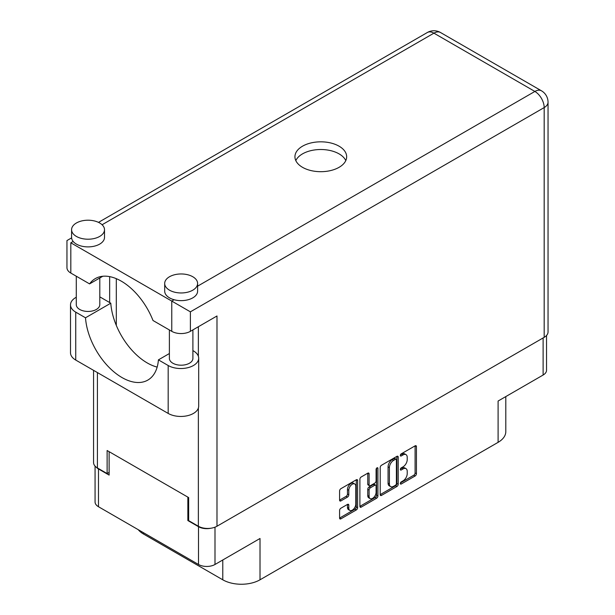 <?xml version="1.0" encoding="UTF-8"?>
<svg xmlns="http://www.w3.org/2000/svg" width="615" height="615" viewBox="0 0 615 615"><rect width="100%" height="100%" fill="white"/><g stroke="black" fill="none" stroke-linecap="round" stroke-linejoin="round"><path stroke-width="0.92" d="M354.763 483.982L353.433 483.213A4.935 2.852 120 0 0 350.965 483.459A4.935 2.852 120 0 0 347.467 489.502L348.797 490.27A4.935 2.852 120 0 1 352.295 484.22A4.935 2.852 120 0 1 354.763 483.982A4.935 2.852 120 0 1 355.785 486.242L355.785 504.1A4.935 2.852 120 0 1 353.633 509.074A4.935 2.852 120 0 1 349.827 510.396A4.935 2.852 120 0 1 348.797 508.136L348.797 505.161A1.845 1.069 120 0 0 348.421 504.315A1.845 1.069 120 0 0 347.498 504.408L340.902 508.213A1.845 1.069 120 0 0 339.595 510.473L339.595 518.084A1.845 1.069 120 0 0 339.98 518.929A1.845 1.069 120 0 0 340.902 518.837L356.308 509.943A1.845 1.069 120 0 0 357.615 507.683L357.615 480.546A1.845 1.069 120 0 0 357.23 479.7A1.845 1.069 120 0 0 356.308 479.792L340.902 488.687A1.845 1.069 120 0 0 339.595 490.947L339.595 500.149A1.845 1.069 120 0 0 339.98 500.994A1.845 1.069 120 0 0 340.902 500.902L347.498 497.097A1.845 1.069 120 0 0 348.797 494.829L348.797 490.27M377.003 467.846L377.918 468.376A1.292 0.746 120 0 0 377.648 467.784A1.292 0.746 120 0 0 377.003 467.846A1.292 0.746 120 0 0 376.088 469.43L376.088 480.892A1.845 1.069 120 0 1 374.781 483.152L370.407 485.673A1.845 1.069 120 0 1 369.484 485.765A1.845 1.069 120 0 1 369.1 484.92L369.1 473.919A1.845 1.069 120 0 0 368.723 473.073A1.845 1.069 120 0 0 367.793 473.166L369.1 473.919M380.201 467.508L380.201 494.645A1.845 1.069 120 0 0 380.585 495.49A1.845 1.069 120 0 0 381.508 495.398L396.913 486.503A1.845 1.069 120 0 0 398.213 484.243L398.213 457.106A1.845 1.069 120 0 0 397.836 456.261A1.845 1.069 120 0 0 396.913 456.353L381.508 465.248A1.845 1.069 120 0 0 380.201 467.508M403.048 480.853L401.249 481.891A1.292 0.746 120 0 0 400.403 483.029A1.292 0.746 120 0 0 400.603 484.059A1.292 0.746 120 0 0 401.249 483.997L415.125 475.987A1.845 1.069 120 0 0 416.424 473.727L416.424 446.59A1.845 1.069 120 0 0 416.048 445.744A1.845 1.069 120 0 0 415.125 445.837L401.249 453.847A1.292 0.746 120 0 0 400.403 454.985A1.292 0.746 120 0 0 400.603 456.023A1.292 0.746 120 0 0 401.249 455.961L403.048 454.923A5.912 3.413 120 0 1 406 454.631A5.912 3.413 120 0 1 407.222 457.337L407.222 459.597A5.912 3.413 120 0 1 403.048 466.831L401.249 467.869A1.292 0.746 120 0 0 400.403 469.007A1.292 0.746 120 0 0 400.603 470.045A1.292 0.746 120 0 0 401.249 469.975L403.048 468.945A5.912 3.413 120 0 1 406 468.645A5.912 3.413 120 0 1 407.222 471.351L407.222 473.612A5.912 3.413 120 0 1 403.048 480.853M359.898 506.337L375.281 497.458L376.611 498.227A1.845 1.069 120 0 0 377.918 495.967L377.918 468.376M376.611 498.227L361.205 507.121A1.845 1.069 120 0 1 360.282 507.214A1.845 1.069 120 0 1 359.898 506.368L359.898 479.231A1.845 1.069 120 0 1 361.205 476.971L367.793 473.166M546.535 335.49L546.535 370.276A11.662 6.734 180 0 1 543.114 375.035L498.096 401.034L498.096 442.346L260.014 579.799A26.337 15.206 180 0 1 222.776 579.799L222.776 559.988M260.014 579.799L260.014 538.486L214.996 564.478A11.662 6.734 180 0 1 198.499 564.478L98.485 506.729A11.662 6.734 180 0 1 95.071 501.971L95.071 466.109M143.503 532.721L143.503 534.028L222.776 579.799M143.503 534.028A26.337 15.206 180 0 1 138.244 529.684M505.807 396.575L505.807 431.592A26.337 15.206 180 0 1 498.096 442.346M188.659 520.09L187.859 520.551L198.499 526.694A11.662 6.734 0 0 0 210.845 528.239M187.859 520.551L187.859 497.135M96.34 467.246A11.662 6.734 0 0 0 98.485 468.953L109.124 475.095L109.124 451.671M406 468.645L404.67 467.884A5.912 3.413 120 0 0 401.718 468.176L403.048 468.945M400.434 468.914L401.718 468.176M406 454.631L404.67 453.862A5.912 3.413 120 0 0 401.718 454.154L403.048 454.923M400.434 454.892L401.718 454.154M400.434 482.929L413.795 475.218A1.845 1.069 120 0 0 415.094 472.958L415.094 445.852M380.201 494.614L395.583 485.735A1.845 1.069 120 0 0 396.883 483.475L396.883 456.368M395.476 485.22A1.292 0.746 120 0 0 396.391 483.636L396.391 459.82A1.292 0.746 120 0 0 396.122 459.228A1.292 0.746 120 0 0 395.476 459.29L393.577 460.389A5.912 3.413 120 0 0 389.403 467.623L389.403 483.905A5.912 3.413 120 0 0 390.625 486.611A5.912 3.413 120 0 0 393.577 486.319L395.476 485.22M396.122 459.228L394.792 458.459A1.292 0.746 120 0 0 394.146 458.529L395.476 459.29M390.625 486.611L389.295 485.842A5.912 3.413 120 0 1 388.073 483.136L388.073 466.854A5.912 3.413 120 0 1 392.247 459.62L394.146 458.529M367.77 473.173L367.77 484.151A1.845 1.069 120 0 0 368.154 484.997L369.484 485.765M376.588 468.207L376.588 495.198L377.918 495.967M369.1 496.343A4.935 2.852 120 0 0 370.122 498.604A4.935 2.852 120 0 0 373.928 497.281A4.935 2.852 120 0 0 376.088 492.308L376.088 486.011A1.845 1.069 120 0 0 375.704 485.166A1.845 1.069 120 0 0 374.781 485.258L370.407 487.787A1.845 1.069 120 0 0 369.1 490.047L369.1 496.343L367.77 495.575A4.935 2.852 120 0 0 368.792 497.835L370.122 498.604M375.704 485.166L374.374 484.397A1.845 1.069 120 0 0 373.451 484.489L374.781 485.258M367.77 495.575L367.77 489.279A1.845 1.069 120 0 1 369.077 487.019L373.451 484.489M375.281 497.458A1.845 1.069 120 0 0 376.588 495.198M349.827 510.396L348.497 509.627A4.935 2.852 120 0 1 347.467 507.367L347.467 504.423M339.595 500.118L346.168 496.328A1.845 1.069 120 0 0 347.467 494.068L347.467 489.502M339.595 518.061L354.978 509.174A1.845 1.069 120 0 0 356.285 506.914L356.285 479.808M169.386 353.533L158.409 359.867L168.179 365.51A17.866 10.317 0 0 0 193.448 365.51A17.866 10.317 0 0 0 198.683 358.214A17.866 10.317 0 0 0 193.448 350.919L192.902 350.604M168.179 365.51L168.179 413.426A17.866 10.317 0 0 0 193.448 413.426A17.866 10.317 0 0 0 198.683 406.138L198.683 358.214M76.406 222.991A16.459 9.502 0 0 0 71.586 229.71A16.459 9.502 0 0 0 81.741 238.489A16.459 9.502 0 0 0 99.684 236.429A16.459 9.502 0 0 0 104.504 229.71A16.459 9.502 0 0 0 94.341 220.931A16.459 9.502 0 0 0 76.406 222.991M71.586 229.71L71.586 237.39A16.459 9.502 0 0 0 73.162 241.449A16.459 9.502 0 0 0 99.684 244.109A16.459 9.502 0 0 0 104.504 237.39L104.504 229.71M169.509 276.742A16.459 9.502 0 0 0 164.689 283.461A16.459 9.502 0 0 0 174.845 292.24A16.459 9.502 0 0 0 192.787 290.18A16.459 9.502 0 0 0 197.607 283.461A16.459 9.502 0 0 0 187.444 274.682A16.459 9.502 0 0 0 169.509 276.742M164.689 283.461L164.689 291.141A16.459 9.502 0 0 0 174.114 299.728A16.459 9.502 0 0 0 192.787 297.86A16.459 9.502 0 0 0 197.607 291.141L197.607 283.461M339.088 167.318A25.861 14.929 0 0 0 346.66 156.756A25.861 14.929 0 0 0 330.701 142.964A25.861 14.929 0 0 0 302.511 146.201A25.861 14.929 0 0 0 294.939 156.756A25.861 14.929 0 0 0 310.906 170.555A25.861 14.929 0 0 0 339.088 167.318M295.807 160.6A25.861 14.929 180 0 1 302.511 153.881A25.861 14.929 180 0 1 327.518 150.022A25.861 14.929 180 0 1 345.791 160.6M192.902 329.894L192.902 358.407A11.754 6.788 180 0 1 189.458 363.211A11.754 6.788 180 0 1 176.643 364.68A11.754 6.788 180 0 1 169.386 358.407L169.386 329.963M99.799 277.988L99.799 304.656A11.754 6.788 180 0 1 96.355 309.453A11.754 6.788 180 0 1 83.54 310.929A11.754 6.788 180 0 1 76.283 304.656L76.283 276.212M197.607 286.167L534.873 91.451A13.169 7.603 -120 0 1 544.183 107.579A13.169 7.603 0 0 0 548.042 102.198L548.042 331.954A13.169 7.603 180 0 1 544.183 337.335L544.183 107.579L190.389 311.836L70.817 242.802C65.797 239.904 65.797 239.904 70.817 242.802L70.817 273.06L89.582 283.892L102.805 276.25M70.817 273.06A13.169 7.603 180 0 1 66.958 267.679L66.958 240.573L71.609 237.89M97.416 372.575L97.416 467.954L107.125 473.558L109.124 472.405M97.416 467.954A13.169 7.603 180 0 1 93.565 462.58L93.565 370.353M544.183 337.335L216.987 526.232A13.169 7.603 180 0 1 198.368 526.232L188.659 520.628L188.659 497.589L107.125 450.518L107.125 473.558M109.654 302.542L109.654 276.627M190.389 311.836L190.389 331.339L216.987 315.979L216.987 526.232M116.304 325.404L116.304 278.672M190.389 331.339A13.169 7.603 180 0 1 171.77 331.339L171.77 301.081L174.114 299.728M89.582 283.892A51.914 29.974 -120 0 1 95.333 278.587A51.914 29.974 -120 0 1 153.004 320.507L171.77 331.339M157.163 367.086A51.729 29.866 60 0 1 110.785 303.195L101.014 297.552A17.866 10.317 180 0 0 99.799 296.914M168.179 413.426L75.737 360.059A17.866 10.317 180 0 1 70.502 352.764L70.502 304.848A17.866 10.317 180 0 1 76.283 297.253M110.785 303.195L85.508 317.786L75.737 312.143A17.866 10.317 180 0 1 70.502 304.848M85.508 317.786A51.729 29.866 -120 0 0 109.385 367.701A51.729 29.866 -120 0 0 147.823 380.093A51.729 29.866 -120 0 0 158.409 359.867M543.114 375.035L543.114 337.95M214.996 527.178L214.996 564.478M198.499 564.478L198.499 526.694M98.485 468.953L98.485 506.729M400.334 469.453L401.249 469.975M400.334 455.431L401.249 455.961M415.125 445.837L416.424 446.59M415.094 472.958L416.424 473.727M413.795 475.218L415.125 475.987M400.334 483.467L401.249 483.997M396.913 456.353L398.213 457.106M396.883 483.475L398.213 484.243M395.583 485.735L396.913 486.503M380.201 494.645L381.508 495.398M392.247 459.62L393.577 460.389M388.073 466.854L389.403 467.623M388.073 483.136L389.403 483.905M359.898 506.368L361.205 507.121M367.77 484.151L369.1 484.92M369.077 487.019L370.407 487.787M367.77 489.279L369.1 490.047M347.498 504.408L348.797 505.161M347.467 507.367L348.797 508.136M347.467 494.068L348.797 494.829M346.168 496.328L347.498 497.097M339.595 500.149L340.902 500.902M356.308 479.792L357.615 480.546M356.285 506.914L357.615 507.683M354.978 509.174L356.308 509.943M339.595 518.084L340.902 518.837M548.042 102.198A13.169 13.169 0 0 0 541.454 90.797A13.169 7.603 120 0 0 534.873 91.451L433.921 33.164L102.082 224.752M73.162 241.449L70.817 242.802M198.368 526.232L198.368 408.053M198.368 356.293L198.368 326.734M427.34 32.51A13.169 7.603 60 0 1 433.921 33.164A13.169 7.603 120 0 1 440.501 32.51A13.169 13.169 0 0 0 427.34 32.51L98.492 222.369M75.737 312.143L75.737 360.059M541.454 90.797L440.501 32.51"/></g></svg>
